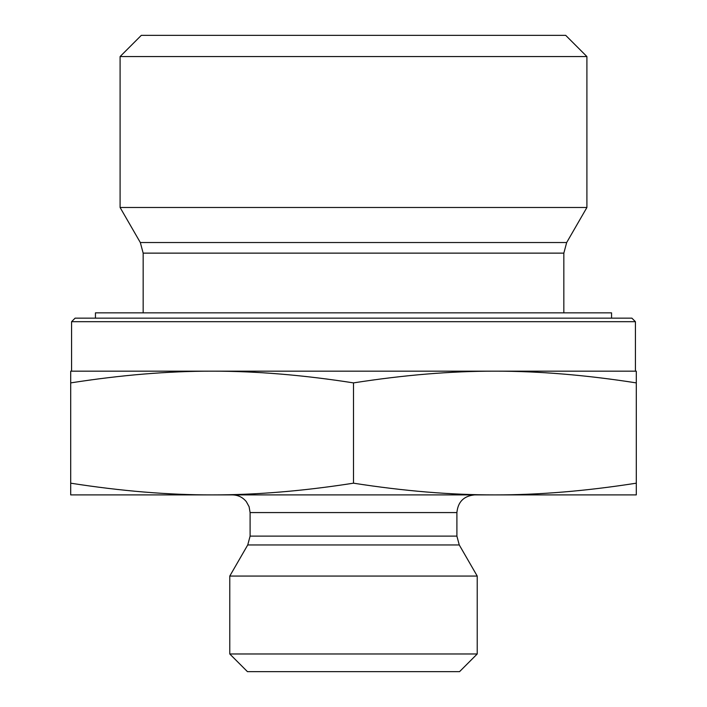 <?xml version="1.0" encoding="UTF-8"?>
<svg xmlns="http://www.w3.org/2000/svg" width="707" height="707" viewBox="0 0 707 707"><rect width="100%" height="100%" fill="white"/><g stroke="black" fill="none" stroke-linecap="round" stroke-linejoin="round"><path stroke-width="1.06" d="M635.416 321.685L631.881 318.15L75.119 318.15L71.584 321.685L635.416 321.685L635.416 371.175L494.9 371.175L636.3 371.175L636.3 382.894C585.944 375.019 538.814 371.113 494.9 371.175C450.986 371.113 403.856 375.019 353.5 382.894C303.144 375.019 256.014 371.113 212.1 371.175L494.9 371.175M71.584 321.685L71.584 371.175L212.1 371.175C168.186 371.113 121.056 375.019 70.7 382.894L70.7 371.175L212.1 371.175M143.168 253.133L563.832 253.133L566.678 242.528L140.322 242.528L143.168 253.133L143.168 312.848M140.322 242.528L120.093 207.487L586.907 207.487L566.678 242.528M586.907 56.56L565.697 35.35L141.303 35.35L120.093 56.56L586.907 56.56L586.907 207.487M120.093 56.56L120.093 207.487M636.3 382.894L636.3 494.9L494.9 494.9C538.814 494.962 585.944 491.056 636.3 483.181M353.5 382.894L353.5 483.181C403.856 491.056 450.986 494.962 494.9 494.9L212.1 494.9C256.014 494.962 303.144 491.056 353.5 483.181M70.7 382.894L70.7 483.181C121.056 491.056 168.186 494.962 212.1 494.9L70.7 494.9L70.7 483.181M456.899 536.118L250.101 536.118L250.101 512.575L456.899 512.575L456.899 536.118L459.267 544.956L477.225 576.064L229.775 576.064L247.733 544.956L459.267 544.956M456.899 512.575C457.95 501.837 463.836 495.952 474.574 494.9M229.775 653.975L247.45 671.65L459.55 671.65L477.225 653.975L229.775 653.975L229.775 576.064M477.225 653.975L477.225 576.064M611.555 318.15L611.555 312.848L95.445 312.848L95.445 318.15M563.832 253.133L563.832 312.848M247.733 544.956L250.101 536.118M250.101 512.575L249.103 506.716L246.31 501.634C242.704 497.268 238.082 495.024 232.426 494.9"/></g></svg>
